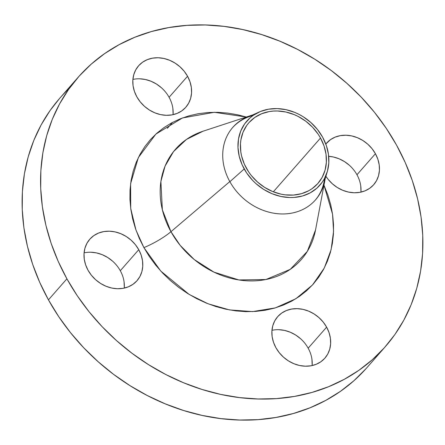 <?xml version="1.0" encoding="UTF-8"?>
<svg xmlns="http://www.w3.org/2000/svg" width="445" height="445" viewBox="0 0 445 445"><rect width="100%" height="100%" fill="white"/><g stroke="black" fill="none" stroke-linecap="round" stroke-linejoin="round"><path stroke-width="0.67" d="M187.551 76.251A31.428 26.567 -138.7 0 1 185.815 107.262A31.428 26.567 -138.7 0 1 136.838 96.815L140.231 101.861L144.469 106.322L149.387 110.015L154.799 112.813L160.495 114.599L166.258 115.305L171.859 114.905L177.093 113.414L181.755 110.894L185.665 107.434L188.669 103.173L190.66 98.267L191.556 92.916L191.322 87.32L189.97 81.691L187.551 76.251L184.158 71.2L179.919 66.744L174.996 63.045L169.59 60.253L163.893 58.467L158.131 57.761L152.524 58.162L147.289 59.652L142.634 62.172L138.723 65.632L135.714 69.893L133.728 74.793L132.833 80.145L133.061 85.746L134.418 91.375L136.838 96.815A31.428 26.567 -138.7 0 1 138.567 65.804A31.428 26.567 -138.7 0 1 187.551 76.251L169.089 97.288L187.551 76.251M173.044 114.671A31.428 26.567 41.3 0 0 169.089 97.288A31.428 26.567 41.3 0 0 132.883 79.433M138.751 249.684A31.428 26.567 -138.7 0 1 137.016 280.695A31.428 26.567 -138.7 0 1 88.038 270.248L91.431 275.294L95.669 279.755L100.587 283.448L105.999 286.246L111.695 288.032L117.458 288.738L123.059 288.338L128.293 286.847L132.955 284.327L136.865 280.867L139.869 276.606L141.86 271.706L142.756 266.349L142.522 260.753L141.171 255.124L138.751 249.684L135.358 244.639L131.119 240.178L126.196 236.484L120.79 233.686L115.094 231.901L109.331 231.194L103.724 231.595L98.495 233.085L93.834 235.605L89.923 239.065L86.914 243.326L84.928 248.227L84.033 253.583L84.261 259.179L85.618 264.808L88.038 270.248A31.428 26.567 -138.7 0 1 89.768 239.238A31.428 26.567 -138.7 0 1 138.751 249.684L120.295 270.721L138.751 249.684M124.244 288.104A31.428 26.567 41.3 0 0 120.295 270.721A31.428 26.567 41.3 0 0 84.083 252.866M326.624 327.147A31.428 26.567 -138.7 0 1 324.889 358.153A31.428 26.567 -138.7 0 1 275.911 347.712L279.304 352.757L283.543 357.218L288.46 360.912L293.872 363.71L299.568 365.49L305.331 366.196L310.933 365.801L316.167 364.31L320.828 361.785L324.739 358.331L327.743 354.064L329.734 349.164L330.629 343.813L330.396 338.217L329.044 332.587L326.624 327.147L323.231 322.097L318.993 317.641L314.07 313.942L308.663 311.15L302.967 309.364L297.204 308.658L291.597 309.058L286.363 310.549L281.707 313.069L277.797 316.529L274.788 320.789L272.802 325.69L271.906 331.041L272.134 336.643L273.491 342.272L275.911 347.712A31.428 26.567 -138.7 0 1 277.641 316.701A31.428 26.567 -138.7 0 1 326.624 327.147L308.163 348.185L326.624 327.147M312.117 365.568A31.428 26.567 41.3 0 0 308.163 348.185A31.428 26.567 41.3 0 0 271.956 330.329M375.424 153.714A31.428 26.567 -138.7 0 1 373.689 184.72A31.428 26.567 -138.7 0 1 325.912 176.287L328.104 179.324L332.343 183.779L337.26 187.479L342.672 190.276L348.368 192.056L354.131 192.763L359.732 192.368L364.967 190.877L369.628 188.352L373.539 184.898L376.542 180.631L378.534 175.731L379.429 170.379L379.196 164.784L377.844 159.154L375.424 153.714L372.031 148.663L367.793 144.208L362.87 140.509L357.457 137.716L351.767 135.931L346.004 135.224L340.397 135.625L335.163 137.116L330.507 139.635L325.801 144.03A31.428 26.567 -138.7 0 1 326.441 143.268A31.428 26.567 -138.7 0 1 375.424 153.714L356.962 174.752L375.424 153.714M360.917 192.134A31.428 26.567 41.3 0 0 356.962 174.752A31.428 26.567 41.3 0 0 328.688 156.317L333.305 156.968L339.001 158.754L344.413 161.552L349.331 165.245M315.55 229.909A83.66 70.711 41.3 0 1 252.337 280.929A83.66 70.711 41.3 0 1 170.952 231.695L162.358 209.801L160.895 181.454L165.073 166.113L173.55 151.567L186.455 139.43L203.048 131.208A83.66 70.711 41.3 0 0 170.952 231.695A26.188 5.468 -29 0 1 143.896 247.598L135.936 229.97L130.719 208.438L130.619 183.596L138.373 157.53L155.856 134.101L182.444 117.964L214.379 112.29L246.313 117.029L237.613 114.771L227.618 113.075L217.655 112.324L207.837 112.535L198.242 113.709L188.975 115.822L180.114 118.865L171.753 122.809L163.971 127.604L156.84 133.216L150.432 139.585L144.809 146.65L140.019 154.348L136.109 162.597L133.127 171.325L131.091 180.442L130.023 189.865L129.934 199.499L130.83 209.256L132.693 219.035L135.514 228.747L139.257 238.297L143.896 247.598L149.375 256.554L155.65 265.081L162.659 273.091L170.335 280.517L178.595 287.286L187.373 293.327L196.573 298.584L206.118 303.006L215.908 306.555L225.849 309.186L235.844 310.888L245.801 311.634L255.625 311.422L265.214 310.254L274.487 308.135L283.343 305.092L291.703 301.154L299.485 296.353L306.616 290.746L313.024 284.377L318.653 277.307L323.443 269.614L327.348 261.36L330.335 252.638L332.37 243.521L333.439 234.098L333.522 224.464L332.632 214.707L330.763 204.928L327.943 195.21L323.977 185.165L332.549 214.156L333.561 231.356L331.113 249.673L324.277 268.04L312.49 284.967L295.864 298.74L275.344 307.89L252.599 311.589L229.592 309.937L208.054 303.785L189.142 294.418L160.817 271.116L143.896 247.598A26.188 5.468 151 0 0 170.952 231.695L180.197 245.39L194.265 259.557L214.001 272.151L238.865 279.95L265.932 279.516L290.251 269.347L307.323 251.386L315.55 229.909L324.872 180.414A54.996 46.486 -138.7 0 1 283.315 213.95A54.996 46.486 -138.7 0 1 229.809 181.582A54.996 46.486 -138.7 0 1 250.913 115.522A54.996 46.486 -138.7 0 1 252.41 115.06A54.996 46.486 -138.7 0 0 232.841 127.315A54.996 46.486 -138.7 0 0 229.809 181.582L170.952 231.695L229.809 181.582A54.996 46.486 -138.7 0 0 315.527 199.861A54.996 46.486 -138.7 0 0 325.134 178.868A54.996 46.486 -138.7 0 1 324.872 180.414M229.876 181.699L244.21 168.966A48.588 41.068 -138.7 0 1 259.112 112.051A48.588 41.068 -138.7 0 1 322.619 137.171A48.588 41.068 -138.7 0 1 327.247 171.831A48.588 41.068 -138.7 0 1 289.356 197.536A48.588 41.068 -138.7 0 1 244.21 168.966L229.876 181.699M259.112 112.051L245.99 117.942A54.996 46.486 41.3 0 0 232.501 127.709A54.996 46.486 41.3 0 1 253.088 115.466M327.247 171.831L323.115 185.609A54.996 46.486 41.3 0 1 315.182 200.25A54.996 46.486 41.3 0 0 324.644 178.245M69.448 88.216A204.283 172.671 41.3 0 0 59.713 98.295A204.283 172.671 41.3 0 0 48.444 299.858L66.906 278.815A204.283 172.671 -138.7 0 1 78.17 77.252A204.283 172.671 -138.7 0 1 396.556 145.142A204.283 172.671 -138.7 0 1 385.287 346.705A204.283 172.671 -138.7 0 1 66.906 278.815L48.444 299.858L58.734 316.662L70.505 332.66L83.66 347.701L98.056 361.635L113.564 374.334L130.035 385.67L147.301 395.533L165.206 403.832L183.574 410.49L202.23 415.435L220.993 418.628L239.677 420.03L258.111 419.629L276.106 417.432L293.505 413.461L310.126 407.753L325.812 400.361L340.419 391.355L353.803 380.825L365.829 368.872M320.506 138.028A45.968 38.854 -138.7 0 1 317.969 183.385A45.968 38.854 -138.7 0 1 246.324 168.11A45.968 38.854 -138.7 0 1 248.861 122.753A45.968 38.854 -138.7 0 1 320.506 138.028L273.33 191.801L320.506 138.028L318.192 134.245L312.579 127.264L305.854 121.268L298.261 116.501L294.228 114.632L285.901 112.023L277.474 110.989L273.325 111.078L269.275 111.573L261.621 113.753L254.801 117.441L249.083 122.497L246.708 125.484L243.037 132.215L240.917 139.752L240.467 143.729L240.806 151.917L241.596 156.05L244.366 164.183L248.638 171.892L251.292 175.491L257.488 182.011L264.686 187.417L272.601 191.506L280.929 194.12L285.15 194.838L293.505 195.06L301.471 193.675L308.741 190.727L312.028 188.697L317.747 183.64L322.141 177.405L325.056 170.235L326.363 162.408L326.024 154.22L324.043 145.988L320.506 138.028M59.758 98.245L50.151 110.427L41.168 124.867L33.837 140.353L28.235 156.729L24.414 173.839L22.411 191.517L22.25 209.595L23.924 227.901L27.429 246.257L32.719 264.486L39.744 282.408L48.444 299.858A204.283 172.671 41.3 0 0 366.83 367.748L385.287 346.705M172.866 108.358L173.094 113.959M139.669 78.804L145.432 79.51L151.128 81.29L156.54 84.088L161.457 87.782M124.066 281.791L124.294 287.392M90.869 252.237L96.632 252.944L102.328 254.724L107.74 257.522L112.657 261.221M311.939 359.254L312.168 364.856M278.742 329.695L284.505 330.401L290.201 332.187L295.614 334.985L300.531 338.678M360.739 185.821L360.967 191.417M396.556 145.142L405.256 162.592L412.281 180.514L417.571 198.743L421.076 217.099L422.75 235.405L422.589 253.483L420.586 271.161L416.765 288.271L411.163 304.647L403.832 320.133L394.849 334.573L384.291 347.834L372.259 359.788L358.881 370.312L344.274 379.318L328.582 386.711L311.962 392.423L294.568 396.395L276.567 398.592L258.133 398.987L239.449 397.585L220.692 394.398L202.036 389.453L183.668 382.795L165.763 374.495L148.491 364.627L132.026 353.291L116.518 340.597L102.116 326.663L88.967 311.622L77.191 295.625L66.906 278.815L58.206 261.371L51.175 243.443L45.885 225.22L42.386 206.864L40.712 188.558L40.873 170.48L42.876 152.796L46.692 135.686L52.293 119.31L59.624 103.83L68.613 89.389L79.171 76.128L91.197 64.175L104.581 53.645L119.188 44.639L134.874 37.246L151.495 31.539L168.894 27.568L186.889 25.371L205.323 24.97L224.007 26.372L242.77 29.565L261.426 34.51L279.794 41.168L297.699 49.467L314.965 59.33L331.436 70.666L346.944 83.365L361.34 97.299L374.495 112.34L386.266 128.338L396.556 145.142M322.619 137.171L326.357 145.587L328.449 154.287L328.81 162.942L327.425 171.214L324.349 178.795L322.213 182.228L316.84 188.224L310.182 192.869L302.5 195.989L294.078 197.452L289.695 197.547L280.789 196.456L271.984 193.697L263.618 189.375L256.014 183.663L252.588 180.347L246.658 172.966L242.141 164.817L239.215 156.217L237.98 147.501L238.498 138.996L240.739 131.03L244.617 123.91L249.99 117.914L253.172 115.411L260.381 111.511L268.469 109.209L277.135 108.591L286.04 109.681L294.846 112.44L299.107 114.415L303.212 116.762L310.821 122.481L317.368 129.373L322.619 137.171M172.549 122.386L167.359 128.299M203.048 131.208L250.913 115.522M59.713 98.295L78.17 77.252"/></g></svg>
